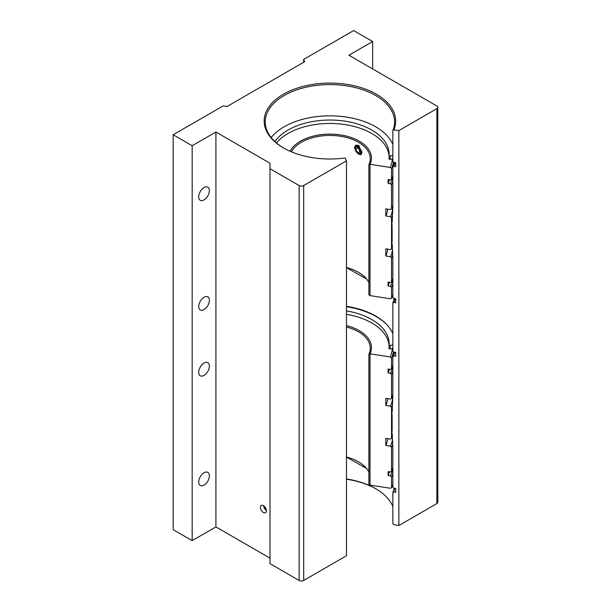 <?xml version="1.0" encoding="UTF-8"?>
<svg xmlns="http://www.w3.org/2000/svg" width="611" height="611" viewBox="0 0 611 611"><rect width="100%" height="100%" fill="white"/><g stroke="black" fill="none" stroke-linecap="round" stroke-linejoin="round"><path stroke-width="0.92" d="M392.102 225.215L392.147 241.658M392.209 244.133L392.842 258.232L392.842 297.84L395.752 298.909L395.752 302.766L393.881 302.476L392.842 302.934A64.674 37.34 0 0 0 394.156 298.657M392.102 414.724L392.147 431.167M392.209 433.642L392.842 447.741L392.842 487.089L393.576 488.082L395.752 488.418L395.752 492.275L393.576 491.939L392.842 492.703A64.674 37.34 0 0 0 394.202 488.174M394.759 352.219A65.43 37.775 180 0 1 393.576 355.9L392.842 356.664L392.842 396.012L392.155 411.99M263.417 505.625A4.216 2.436 -120 0 0 261.309 505.419A4.216 2.436 -120 0 0 260.66 508.795A4.216 2.436 -120 0 0 263.417 512.514A4.216 2.436 -120 0 0 265.525 512.728A4.216 2.436 -120 0 0 266.175 509.345A4.216 2.436 -120 0 0 263.417 505.625M204.043 472.754A7.553 4.361 -60 0 1 207.824 472.379A7.553 4.361 -60 0 1 208.985 478.436A7.553 4.361 -60 0 1 204.043 485.096A7.553 4.361 -60 0 1 200.263 485.47A7.553 4.361 -60 0 1 199.11 479.414A7.553 4.361 -60 0 1 204.043 472.754M204.043 363.064A7.553 4.361 -60 0 1 207.824 362.69A7.553 4.361 -60 0 1 208.985 368.746A7.553 4.361 -60 0 1 204.043 375.406A7.553 4.361 -60 0 1 200.263 375.78A7.553 4.361 -60 0 1 199.11 369.724A7.553 4.361 -60 0 1 204.043 363.064M204.043 199.889A7.553 4.361 120 0 0 208.985 193.229A7.553 4.361 120 0 0 207.824 187.172A7.553 4.361 120 0 0 204.043 187.546A7.553 4.361 120 0 0 199.11 194.206A7.553 4.361 120 0 0 200.263 200.263A7.553 4.361 120 0 0 204.043 199.889M204.043 309.586A7.553 4.361 120 0 0 208.985 302.926A7.553 4.361 120 0 0 207.824 296.87A7.553 4.361 120 0 0 204.043 297.244A7.553 4.361 120 0 0 199.11 303.904A7.553 4.361 120 0 0 200.263 309.96A7.553 4.361 120 0 0 204.043 309.586M386.435 324.265A65.43 37.775 0 0 0 376.185 316.59A65.43 37.775 0 0 0 346.468 306.753M346.468 306.325A64.674 37.34 180 0 1 375.65 316.017A64.674 37.34 180 0 1 386.106 323.937A64.674 37.34 180 0 1 392.842 333.805M392.842 302.934L392.842 351.042L393.576 352.035L395.752 352.371L395.752 356.236L393.576 355.9M271.177 137.551A64.674 37.34 180 0 1 375.65 126.775A64.674 37.34 180 0 1 392.842 144.555M346.468 160.853L303.698 185.545L303.698 580.45L346.468 555.758L346.468 160.853L345.131 157.974A65.751 37.958 180 0 1 283.428 147.893L283.428 147.893A65.751 37.958 180 0 1 283.428 94.209A65.751 37.958 180 0 1 376.407 94.209A65.751 37.958 180 0 1 393.881 129.83L392.842 130.548L392.842 161.8L395.752 162.862L395.752 166.727L393.881 166.436L392.842 166.887A64.674 37.34 0 0 0 394.156 162.618M392.842 166.887L392.842 206.503L392.155 222.48M392.842 130.548A64.674 37.34 0 0 0 394.591 121.925A64.674 37.34 0 0 0 375.65 95.522A64.674 37.34 0 0 0 305.164 87.426A64.674 37.34 0 0 0 265.243 121.925A64.674 37.34 0 0 0 283.81 148.106M346.468 478.978A64.674 37.34 180 0 1 375.65 488.67L375.65 488.67A64.674 37.34 180 0 1 392.842 506.45M376.025 488.892A65.751 37.958 0 0 0 346.468 479.215M392.842 492.703L392.842 523.696L393.881 524.734L398.868 525.506L398.868 130.601L393.881 129.83M392.842 356.664A64.674 37.34 0 0 0 394.202 352.135M215.92 526.919L192.167 540.628L192.167 145.731L215.92 132.014L215.92 526.919L269.993 558.141M192.167 540.628L173.173 529.661L173.173 134.756L223.198 105.879L227.093 106.482L304.683 61.68L303.636 59.435L353.67 30.55L372.664 41.517L372.664 68.944M437.827 107.337L437.827 502.242A3.223 1.864 180 0 1 436.888 503.556L436.888 108.651A3.223 1.864 0 0 0 437.827 107.337A3.223 1.864 0 0 0 436.888 106.016L348.919 55.234L372.664 41.517M303.636 59.435L303.636 62.284M303.698 580.45A3.223 1.864 180 0 1 299.138 580.45L269.993 563.625L269.993 163.236L215.92 132.014M436.888 503.556L398.868 525.506M436.888 108.651L398.868 130.601M173.173 134.756L192.167 145.731M269.993 168.72L299.138 185.545A3.223 1.864 0 0 0 303.698 185.545M395.073 162.755A65.751 37.958 180 0 1 393.881 166.436M395.073 298.802A65.751 37.958 180 0 1 393.881 302.476M394.759 488.265A65.43 37.775 180 0 1 393.576 491.939M355.205 147.312L356.06 145.051L355.205 147.312M392.3 246.989A63.788 36.828 180 0 1 391.529 248.845L390.46 249.578L385.793 248.853L385.793 255.963A57.854 33.399 0 0 0 387.68 249.151M392.842 278.242A63.788 36.828 180 0 1 391.529 281.755L390.46 282.488L388.077 282.122L388.077 285.956A60.214 34.766 0 0 0 389.406 282.328M359.276 141.141A41.51 23.966 0 0 0 290.126 151.268A41.51 23.966 180 0 1 359.276 141.156A41.51 23.966 180 0 1 371.435 158.096A41.51 23.966 0 0 0 359.276 141.141M388.077 285.956L390.46 286.33L391.529 287.391L391.529 298.244L390.154 298.726L370.014 295.609L370.014 164.321L368.884 164.771L368.884 294.8L370.014 295.602L370.014 164.306A41.51 23.966 0 0 0 371.435 158.089M361.391 154.293L359.405 153.857L361.391 154.293M392.842 205.319A63.788 36.828 180 0 1 391.529 208.825L390.46 209.565L385.793 208.84L385.793 215.95L390.46 216.668A62.689 36.194 0 0 0 392.575 206.182M391.529 298.244A63.788 36.828 0 0 0 392.842 294.731M370.014 164.306L390.154 167.422L391.529 168.338L391.529 179.191A63.788 36.828 180 0 0 392.842 175.678M393.431 162.236A63.788 36.828 180 0 1 391.529 168.338M392.842 181.314A63.788 36.828 0 0 1 391.529 184.828L390.46 183.758L388.077 183.392L388.077 179.55L390.46 179.924L391.529 179.191M390.46 183.758A62.689 36.194 0 0 0 392.453 176.915M390.46 286.33A62.689 36.194 0 0 0 392.453 279.479M391.529 287.391A63.788 36.828 0 0 0 392.842 283.878M392.369 215.683A63.788 36.828 0 0 1 391.529 217.737L390.46 216.668M392.652 254.879A63.788 36.828 0 0 1 391.529 257.75L390.46 256.689A62.689 36.194 0 0 0 392.422 250.082M391.529 257.75L391.529 281.755M385.793 255.963L390.46 256.689M391.529 217.737L391.529 248.845M391.529 184.828L391.529 208.825M388.077 183.392A60.214 34.766 0 0 0 389.406 179.756M385.793 215.95A57.854 33.399 0 0 0 387.68 209.13M358.443 145.441L355.617 145.242L354.372 147.793L358.443 154.255L361.017 154.598L362.01 152.2L358.443 145.441M368.884 164.771A40.349 23.294 0 0 0 370.266 158.73A40.349 23.294 0 0 0 358.443 142.264A40.349 23.294 0 0 0 291.394 151.811M368.884 282.71A40.349 23.294 0 0 0 366.485 278.906A40.349 23.294 0 0 0 358.443 272.285A40.349 23.294 0 0 0 346.574 267.542M392.842 473.388A63.788 36.828 0 0 1 391.529 476.901L391.529 487.754A63.788 36.828 0 0 0 392.842 484.24M392.842 467.751A63.788 36.828 180 0 1 391.529 471.264L391.529 447.26A63.788 36.828 0 0 0 392.652 444.388M392.3 436.498A63.788 36.828 180 0 1 391.529 438.354L391.529 407.247A63.788 36.828 0 0 0 392.369 405.192M392.842 394.828A63.788 36.828 180 0 1 391.529 398.334L391.529 374.337A63.788 36.828 0 0 0 392.842 370.824M392.842 365.187A63.788 36.828 180 0 1 391.529 368.7L391.529 357.847A63.788 36.828 180 0 0 393.415 351.821M387.68 438.66A57.854 33.399 180 0 1 385.793 445.472L390.46 446.198A62.689 36.194 0 0 0 392.422 439.592M391.529 438.354L390.46 439.088L385.793 438.362L385.793 445.472M389.406 471.837A60.214 34.766 180 0 1 388.077 475.465L390.46 475.839A62.689 36.194 0 0 0 392.453 468.988M391.529 471.264L390.46 471.998L388.077 471.631L388.077 475.465M371.435 347.606A41.51 23.966 0 0 0 359.276 330.666A41.51 23.966 0 0 0 346.468 325.617A41.51 23.966 0 0 1 359.276 330.666A41.51 23.966 0 0 1 371.435 347.598A41.51 23.966 0 0 1 370.014 353.815L390.154 356.931L391.529 357.847M387.68 398.639A57.854 33.399 180 0 1 385.793 405.46L385.793 398.349L390.46 399.075L391.529 398.334M389.406 369.265A60.214 34.766 180 0 1 388.077 372.901L388.077 369.059L390.46 369.434L391.529 368.7M391.529 476.901L390.46 475.839M391.529 487.754L390.154 488.235L370.014 485.126L370.014 353.815M391.529 374.337L390.46 373.268A62.689 36.194 0 0 0 392.453 366.424M391.529 447.26L390.46 446.198M391.529 407.247L390.46 406.178A62.689 36.194 0 0 0 392.575 395.699M385.793 405.46L390.46 406.178M388.077 372.901L390.46 373.268M346.574 457.051A40.349 23.294 180 0 1 358.443 461.794A40.349 23.294 180 0 1 366.485 468.416A40.349 23.294 180 0 1 368.884 472.227M346.468 327A40.349 23.294 180 0 1 358.443 331.773A40.349 23.294 180 0 1 370.266 348.239A40.349 23.294 180 0 1 368.884 354.281L368.884 484.309L370.014 485.111L370.014 353.83L368.884 354.281M391.529 240.497L392.079 244.469L391.529 245.271M346.468 271.253L346.468 266.663M346.468 252.053L346.468 247.463M391.529 221.297L392.071 225.268L391.529 226.07M346.468 441.562L346.468 436.972M391.529 410.806L392.071 414.777L391.529 415.579M391.529 430.007L392.079 433.978L391.529 434.78M346.468 460.763L346.468 456.173M276.462 142.943A59.221 34.193 180 0 1 371.794 133.473A59.221 34.193 180 0 1 389.07 156.011M274.912 141.561A59.221 34.193 180 0 1 371.794 130.051A59.221 34.193 180 0 1 389.138 154.232A59.221 34.193 180 0 1 389.07 155.866L389.07 159.288L390.169 159.318L390.169 155.897A2.688 1.55 0 0 0 392.842 154.843M389.07 155.866L390.169 155.897M392.842 158.264A2.688 1.55 180 0 1 390.169 159.318M346.468 314.337A59.221 34.193 180 0 1 371.794 322.982A59.221 34.193 180 0 1 389.07 345.521M346.468 310.907A59.221 34.193 180 0 1 371.794 319.561A59.221 34.193 180 0 1 389.138 343.741A59.221 34.193 180 0 1 389.07 345.375L389.07 348.797L390.169 348.828L390.169 345.406A2.688 1.55 0 0 0 392.842 344.352M389.07 345.375L390.169 345.406M392.842 347.781A2.688 1.55 180 0 1 390.169 348.828M263.708 505.824L263.708 505.809A3.765 2.177 -120 0 0 263.708 505.824A3.765 2.177 -120 0 0 266.167 510.315L266.472 510.49M266.167 510.315L266.167 509.322M266.144 509.238A2.482 1.428 60 0 1 264.632 506.626M355.174 148.496A4.201 2.421 60 0 1 355.174 148.313A4.201 2.421 60 0 1 356.045 146.388A4.201 2.421 60 0 1 357.939 146.487L357.634 148.068A2.482 1.428 -120 0 0 356.595 148.053A2.482 1.428 -120 0 0 356.221 150.039A2.482 1.428 -120 0 0 357.84 152.223A2.482 1.428 -120 0 0 359.077 152.345A2.482 1.428 -120 0 0 359.497 150.489A2.482 1.428 -120 0 0 358.046 148.305L358.344 146.724A4.201 2.421 60 0 1 360.925 150.428A4.201 2.421 60 0 1 360.238 153.659A4.201 2.421 60 0 1 358.138 153.453L358.138 153.453A4.201 2.421 60 0 1 357.985 153.353M359.047 145.846L357.939 146.487M359.375 146.128L358.344 146.724M358.046 147.831L357.634 148.068M357.634 147.014A3.765 2.177 -120 0 0 355.174 148.664A3.765 2.177 -120 0 0 357.84 153.277A3.765 2.177 -120 0 0 360.498 151.856A3.765 2.177 -120 0 0 358.046 147.251M299.138 580.45L299.138 185.545M390.154 167.422A62.368 36.003 0 0 0 392.27 158.829M392.27 348.339A62.368 36.003 180 0 1 390.154 356.931M393.705 162.442L393.705 164.428M366.485 278.906L346.582 267.656M393.705 354.197L393.705 352.058M366.485 468.416L346.582 457.165M358.046 145.235L356.045 146.388M361.987 152.651L360.238 153.659"/></g></svg>
